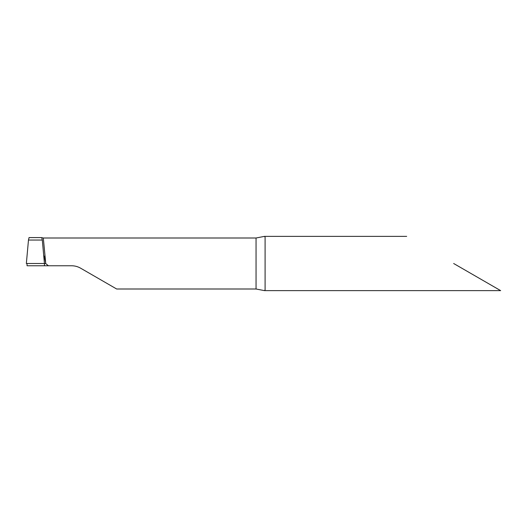 <?xml version="1.0" encoding="UTF-8"?>
<svg xmlns="http://www.w3.org/2000/svg" width="527" height="527" viewBox="0 0 527 527"><rect width="100%" height="100%" fill="white"/><g stroke="black" fill="none" stroke-linecap="round" stroke-linejoin="round"><path stroke-width="0.79" d="M44.143 263.5L45.684 263.513L45.487 260.661L43.306 238L41.673 237.631M45.487 260.661L44.439 256.893L45.612 262.439M80.611 268.184C77.825 266.59 74.814 265.779 71.567 265.76C74.814 265.779 77.825 266.59 80.611 268.184L116.658 289L256.05 289L264.462 290.627L265.094 289.916L265.094 237.084L264.462 236.373L256.05 238L43.306 238M71.567 265.76L48.385 265.76L45.684 263.513M453.661 263.5L500.65 290.627L453.661 263.5M44.485 263.5L45.632 263.5L43.873 263.5L44.439 263.5L44.439 265.76L48.385 265.76M44.439 265.76L27.075 265.76L27.002 263.5L43.866 263.5L26.35 263.5L44.439 263.5L42.305 240.042L28.478 240.042L42.305 240.042L41.725 237.591L28.998 237.591M29.071 237.591L28.478 240.042L26.35 263.5L44.439 263.5M43.853 255.602L44.439 256.893M256.05 238L256.05 289M406.673 236.373L264.462 236.373M500.65 290.627L264.462 290.627"/></g></svg>
